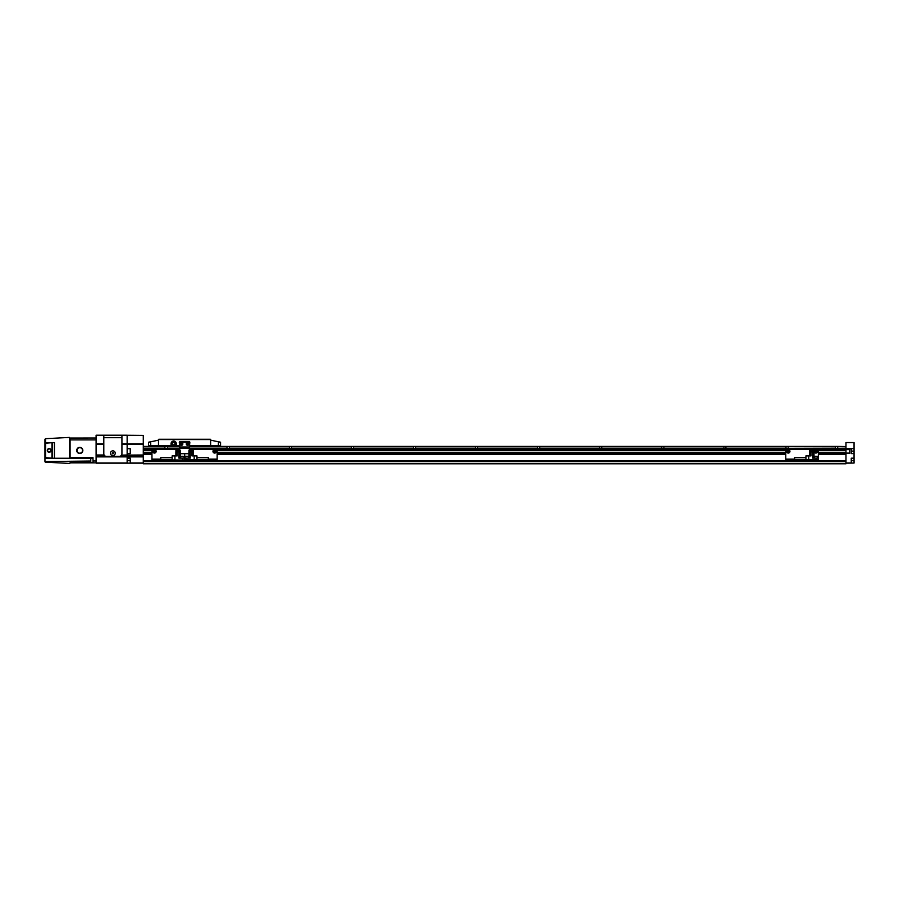 <?xml version="1.0" encoding="UTF-8"?>
<svg xmlns="http://www.w3.org/2000/svg" width="899" height="899" viewBox="0 0 899 899"><rect width="100%" height="100%" fill="white"/><g stroke="black" fill="none" stroke-linecap="round" stroke-linejoin="round"><path stroke-width="1.35" d="M166.248 446.398L165.09 446.578L164.731 448.511L143.278 448.511M226.66 448.567L189.52 448.511M228.324 446.398L227.166 446.578L226.806 448.511M835.418 448.309L788.524 448.511L787.76 446.398L835.508 446.578L835.508 448.185L788.254 448.309L835.508 448.185M836.666 446.398L786.254 446.398L785.85 448.185L726.089 448.185L725.684 446.398L786.254 446.398L724.178 446.398L723.774 448.185L664.013 448.185L663.608 446.398L724.178 446.398L662.102 446.398L661.698 448.185L601.937 448.185L601.532 446.398L662.102 446.398L600.026 446.398L599.622 448.185L539.861 448.185L539.456 446.398L600.026 446.398L537.95 446.398L537.546 448.185L477.785 448.185L477.38 446.398L537.95 446.398L475.874 446.398L475.47 448.185L415.709 448.185L415.304 446.398L475.874 446.398L413.798 446.398L413.394 448.185L353.633 448.185L353.228 446.398L413.798 446.398L351.723 446.398L351.318 448.185L291.557 448.185L291.152 446.398L351.723 446.398L289.647 446.398L289.242 448.185L229.481 448.185L229.076 446.398L289.647 446.398L229.076 446.398M289.242 448.185L229.481 448.185M351.318 448.185L291.557 448.185M413.394 448.185L353.633 448.185M475.47 448.185L415.709 448.185M537.456 448.309L477.785 448.185L537.546 448.185M599.532 448.309L539.861 448.185L599.622 448.185M661.608 448.309L601.937 448.185L661.698 448.185M723.684 448.309L664.013 448.185L723.774 448.185M785.76 448.309L726.089 448.185L785.85 448.185M165.495 446.398L143.278 446.398M189.52 446.578L227.571 446.398L189.52 446.398M290.399 446.398L291.152 446.398M179.598 446.398L167 446.398L167.911 448.567M352.475 446.398L353.228 446.398M414.551 446.398L415.304 446.398M476.627 446.398L477.38 446.398M538.703 446.398L539.456 446.398M600.779 446.398L601.532 446.398M662.855 446.398L663.608 446.398M724.931 446.398L725.684 446.398M787.007 446.398L787.76 446.398M845.981 448.185L837.924 448.309L837.419 446.398L845.981 446.578L845.981 448.185L838.329 448.567M151.965 452.444L143.278 452.444L143.278 463.783L845.981 463.783L143.278 463.524M179.598 448.567L143.278 448.567L143.278 452.444M818.36 452.377L845.981 452.377L845.981 454.152L818.36 454.152M845.981 463.524L845.981 454.152M837.419 446.398L845.981 446.578L845.981 442.544L854.05 442.589L854.05 448.511L838.194 448.511M845.981 448.309L845.981 450.354L818.36 450.354M818.36 450.275L845.981 450.275L845.981 452.444L818.36 452.444M785.771 452.444L217.153 452.444M785.771 450.275L217.153 450.275M151.965 450.275L143.278 450.275M845.981 448.567L189.52 448.567M785.771 454.152L217.153 454.152M151.965 454.152L143.278 454.152M121.927 444.297L143.278 444.297L143.278 435.408L127.141 435.408L127.141 443.971L143.278 443.971M121.927 444.128L143.278 444.128M143.278 455.467L121.32 455.467L143.278 455.141M143.278 456.085L127.141 456.231L127.141 455.613L121.32 455.467L120.511 456.085L143.278 455.759M96.103 456.703L127.141 456.546L127.141 458.187L130.243 458.187L130.243 463.154L96.103 463.154L96.103 456.703L143.278 456.389M143.278 454.984L121.556 455.141L127.141 454.984L127.141 453.658L130.243 453.658L130.243 448.691L127.141 448.691L127.141 444.454L127.141 455.299L143.278 455.299M103.801 435.217L96.103 435.217L96.103 443.803L103.801 443.803L103.801 435.217L127.141 435.217L127.141 443.971L121.927 443.971M96.103 456.546L143.278 456.546M96.103 456.389L143.278 456.231M121.017 455.759L143.278 455.613M143.278 444.297L143.278 448.567M121.927 435.217L143.278 435.408M130.243 463.154L143.278 463.154M130.243 462.974L143.278 462.974M96.103 456.085L96.103 455.141L104.07 454.984A2.483 2.483 0 0 1 103.801 453.849L103.801 444.454L96.103 444.454L96.103 455.141M96.103 455.928L104.925 455.928L104.273 455.299L96.103 455.299M96.103 444.454L103.801 443.971M121.646 454.984A2.483 2.483 0 0 0 121.927 453.849L121.927 437.701L103.801 437.701L103.801 453.849A2.483 2.483 0 0 0 106.284 456.332L119.443 456.332A2.483 2.483 0 0 0 121.927 453.849L121.927 444.454L143.278 444.454M121.927 435.408L121.927 443.803L143.278 443.803M143.278 456.703L127.141 456.703L127.141 463.154M96.103 444.128L103.801 444.128M96.103 456.231L105.61 456.231M96.103 462.974L127.141 462.974M96.103 435.408L103.801 435.408M96.103 455.613L104.542 455.613M70.088 462.816L69.47 463.434L45.534 462.176A0.618 0.618 0 0 1 44.95 461.558L90.518 461.041M90.518 462.221L70.403 462.221L70.088 462.85A0.618 0.618 0 0 1 69.437 463.434M49.175 448.567A1.865 1.865 0 0 0 47.31 450.433A1.865 1.865 0 0 0 49.175 452.298A1.865 1.865 0 0 0 51.029 450.433A1.865 1.865 0 0 0 49.175 448.567M49.175 448.882A1.551 1.551 0 0 0 47.625 450.433A1.551 1.551 0 0 0 49.175 451.983A1.551 1.551 0 0 0 50.726 450.433A1.551 1.551 0 0 0 49.175 448.882M79.775 447.354A3.068 3.068 0 0 0 76.707 450.433A3.068 3.068 0 0 0 79.775 453.501A3.068 3.068 0 0 0 82.843 450.433A3.068 3.068 0 0 0 79.775 447.354M79.775 447.668A2.764 2.764 0 0 0 77.011 450.433A2.764 2.764 0 0 0 79.775 453.197A2.764 2.764 0 0 0 82.539 450.433A2.764 2.764 0 0 0 79.775 447.668M90.765 462.704L90.765 458.355L90.765 462.704L93.002 462.704M90.765 458.355L93.002 458.355M52.625 458.254L45.568 457.636L44.95 458.254L54.434 458.254L44.95 458.254L44.95 461.041M52.547 442.645L44.95 442.611L45.568 443.229L52.547 442.645L52.547 458.22M52.625 442.611L54.434 442.611L54.434 458.254L93.002 458.254M70.403 462.85L93.002 462.85L93.002 457.636L70.403 457.636L70.403 458.254M93.002 462.85L96.103 462.85M69.437 458.254L69.437 437.431L70.088 439.532L70.088 438.049L96.103 438.015M70.088 439.532L70.088 458.254M45.534 462.176L44.95 461.558M69.437 437.431L45.534 438.678L44.95 439.296L44.95 458.254M110.476 453.22A2.394 2.394 0 0 1 112.858 450.837A2.394 2.394 0 0 1 115.252 453.22A2.394 2.394 0 0 1 112.858 455.613A2.394 2.394 0 0 1 110.476 453.22A2.394 2.394 0 0 1 112.858 450.837A2.394 2.394 0 0 1 115.252 453.22M112.24 453.579L112.858 453.939L113.488 452.871L112.858 452.512L112.24 453.579L113.488 453.579L112.858 452.512L112.24 453.579M851.252 448.635L851.252 453.602L854.05 453.602L854.05 448.635L851.252 448.635L854.05 448.511M851.252 463.097L854.05 463.064L854.05 458.187L851.252 458.187L851.252 463.097L845.981 463.154M849.701 453.107L845.981 453.107M849.701 449.624L845.981 449.624M845.981 453.343L849.701 453.321L849.701 449.399L845.981 449.388M845.981 442.544L854.05 442.589M854.05 453.602L854.05 458.187M851.252 448.904L189.52 448.882M851.252 462.94L845.981 462.974M851.252 448.758L845.981 448.691M172.091 444.6L172.619 445.522L174.766 445.522L175.844 443.668L174.766 441.802L172.619 441.802L171.54 443.668L173.136 445.522M175.305 442.724L174.249 441.802M173.136 441.802L172.159 442.611M175.316 444.589L175.395 442.881M174.249 445.522L175.238 444.724M172.484 443.668A1.214 1.214 0 0 1 173.698 442.443A1.214 1.214 0 0 1 174.912 443.668A1.214 1.214 0 0 1 173.698 444.881A1.214 1.214 0 0 1 172.484 443.668M186.262 443.915A1.393 1.393 0 0 1 187.666 442.522A1.393 1.393 0 0 1 189.06 443.915A1.393 1.393 0 0 1 187.666 445.308A1.393 1.393 0 0 1 186.262 443.915A1.393 1.393 0 0 0 187.666 445.308A1.393 1.393 0 0 0 189.06 443.915M180.058 443.915A1.393 1.393 0 0 1 181.452 442.522A1.393 1.393 0 0 1 182.857 443.915A1.393 1.393 0 0 1 181.452 445.308A1.393 1.393 0 0 1 180.058 443.915A1.393 1.393 0 0 0 181.452 445.308A1.393 1.393 0 0 0 182.857 443.915M181.452 443.196L180.834 443.555L181.452 444.634L182.081 444.275L181.452 443.196M187.666 443.196L187.037 443.555L187.666 444.634L188.284 444.275L187.666 443.196M172.08 442.735L172.001 444.454M171.057 445.78L176.339 445.78L176.339 443.668A2.641 2.641 0 0 0 173.698 441.027A2.641 2.641 0 0 0 171.057 443.668L171.057 445.78L148.56 445.78L148.56 442.207L158.482 440.184L158.482 445.78M189.52 445.78L189.835 442.364A0.618 0.618 0 0 0 189.217 441.735L179.901 441.735A0.618 0.618 0 0 0 179.283 442.364L179.598 445.78M220.558 445.78L220.558 442.207L220.558 445.78L210.636 445.78L210.636 440.184L220.558 442.207M203.185 439.263L194.487 439.263M188.902 439.263L180.216 439.263M210.321 439.263L158.797 439.263M174.631 439.263L165.933 439.263M210.636 440.184L210.636 439.566L158.482 439.566L158.482 440.184M176.339 445.78L179.283 445.78M189.835 445.78L210.636 445.78M189.52 450.118L189.217 442.05L179.901 442.05L179.598 450.118M189.52 447.331L179.598 447.331M188.902 453.725L180.216 453.725M212.962 451.365A1.708 1.708 0 0 1 214.67 449.657A1.708 1.708 0 0 1 216.378 451.365A1.708 1.708 0 0 1 214.67 453.074A1.708 1.708 0 0 1 212.962 451.365A1.708 1.708 0 0 0 214.67 453.074A1.708 1.708 0 0 0 216.378 451.365M214.67 450.466L213.895 450.916L214.67 452.253L215.445 451.815L214.67 450.466M217.153 459.737L216.524 460.367L217.153 459.119L208.332 459.119M183.935 459.737L183.935 460.367L151.965 460.367L151.965 459.737L216.524 460.367M183.935 460.367L184.565 460.367L184.565 453.725L185.183 460.367M217.153 459.119L217.153 449.815A0.618 0.618 0 0 0 216.524 449.185L189.52 449.185M216.524 459.737L185.183 459.737M196.971 457.445L208.332 457.445L208.332 459.31L196.971 459.31M187.509 456.265L185.958 456.265M196.971 459.737L196.971 455.894L194.184 455.894L194.184 459.737M188.947 451.916L188.947 450.118L193.206 450.118L193.251 455.894M188.902 458.13L188.902 451.916L193.251 451.916M186.734 456.265L185.025 456.456L185.025 458.13M175.867 455.894L175.867 451.916L178.879 451.916L178.879 458.13L186.734 458.13L186.734 459.737M190.24 450.118L190.24 458.13L186.734 458.13M194.184 455.894L191.914 455.894L191.914 450.118M152.74 451.365A1.708 1.708 0 0 1 154.448 449.657A1.708 1.708 0 0 1 156.156 451.365A1.708 1.708 0 0 1 154.448 453.074A1.708 1.708 0 0 1 152.74 451.365A1.708 1.708 0 0 0 154.448 453.074A1.708 1.708 0 0 0 156.156 451.365M154.448 450.466L153.673 450.916L154.448 452.253L155.224 451.815L154.448 450.466M179.598 449.185L152.594 449.185A0.618 0.618 0 0 0 151.965 449.815L151.965 459.737M172.147 459.31L160.786 459.31L160.786 457.445L172.147 457.445M181.609 456.265L180.677 456.456L180.677 458.13M174.934 459.737L174.934 455.894L172.147 455.894L172.147 459.737M175.912 451.916L175.912 450.118L180.171 450.118L180.216 458.13M178.879 450.118L178.879 451.916L180.216 451.916M183.16 456.265L182.385 456.265M174.934 455.894L177.204 455.894L177.204 450.118M786.546 451.365A1.708 1.708 0 0 1 788.254 449.657A1.708 1.708 0 0 1 789.951 451.365A1.708 1.708 0 0 1 788.254 453.074A1.708 1.708 0 0 1 786.546 451.365A1.708 1.708 0 0 0 788.254 453.074A1.708 1.708 0 0 0 789.951 451.365M814.168 451.365A1.708 1.708 0 0 1 815.876 449.657A1.708 1.708 0 0 1 817.584 451.365A1.708 1.708 0 0 1 815.876 453.074A1.708 1.708 0 0 1 814.168 451.365A1.708 1.708 0 0 0 815.876 453.074A1.708 1.708 0 0 0 817.584 451.365M815.876 450.466L815.101 450.916L815.876 452.253L816.652 451.815L815.876 450.466M788.254 450.466L787.468 450.916L788.254 452.253L789.03 451.815L788.254 450.466M817.73 459.737L817.73 460.367L818.36 459.737L786.389 459.737L786.389 460.367L785.771 460.367L786.389 459.737M809.662 451.916L809.662 455.894L809.662 451.916L812.674 451.916L812.674 458.13L818.36 458.13L818.36 449.815A0.618 0.618 0 0 0 817.73 449.185L786.389 449.185A0.618 0.618 0 0 0 785.771 449.815L785.771 459.737M817.73 460.367L786.389 460.367M805.942 459.31L794.581 459.31L794.581 457.445L805.942 457.445M815.404 456.265L814.663 456.265M808.729 459.737L808.729 455.894L805.942 455.894L805.942 459.737M809.707 451.916L809.707 450.118L813.966 450.118L814.011 458.13L814.011 451.916L812.674 451.916L812.674 450.118M814.472 458.13L814.472 456.456L817.888 456.456L816.18 456.265M818.36 458.13L818.36 459.737M808.729 455.894L810.999 455.894L810.999 450.118M845.981 452.635L818.36 452.635M785.771 452.635L217.153 452.635M151.965 452.635L143.278 452.635M785.771 452.377L217.153 452.377M151.965 452.377L143.278 452.377M845.981 452.287L818.36 452.287M785.771 452.287L217.153 452.287M151.965 452.287L143.278 452.287M845.981 450.444L818.36 450.444M785.771 450.444L217.153 450.444M151.965 450.444L143.278 450.444M785.771 450.354L217.153 450.354M151.965 450.354L143.278 450.354M845.981 450.084L818.36 450.084M785.771 450.084L217.153 450.084M151.965 450.084L143.278 450.084M179.598 448.882L143.278 448.882M845.981 463.39L143.278 463.39M845.981 461.367L143.278 461.367M845.981 461.243L143.278 461.243M845.981 461.041L143.278 461.041M845.981 460.906L143.278 460.906M845.981 454.467L818.36 454.467M785.771 454.467L217.153 454.467M151.965 454.467L143.278 454.467M845.981 453.849L818.36 453.849M785.771 453.849L217.153 453.849M151.965 453.849L143.278 453.849M165 448.309L143.278 448.309M165.09 448.185L143.278 448.185M165.09 446.578L143.278 446.578M227.076 448.309L189.52 448.309M179.598 448.309L167.495 448.309M179.598 448.511L167.765 448.511M289.152 448.309L229.571 448.309M351.228 448.309L291.647 448.309M413.304 448.309L353.723 448.309M475.38 448.309L415.799 448.309M227.166 448.185L189.52 448.185M179.598 448.185L167.405 448.185M179.598 446.578L167.405 446.578M120.803 455.928L143.278 455.928M130.243 460.67L127.141 460.67M96.103 456.872L143.278 456.872M96.103 455.759L104.7 455.759M96.103 444.297L103.801 444.297M96.103 455.467L104.396 455.467M96.103 454.984L104.07 454.984M70.088 439.881L96.103 439.881M93.002 460.985L96.103 460.985M45.534 442.611L45.534 438.678M45.568 457.636L45.568 443.229M51.962 457.636L51.962 443.229M851.252 451.118L854.05 451.118M851.252 460.67L854.05 460.67M171.923 443.668A1.764 1.764 0 0 1 173.698 441.892A1.764 1.764 0 0 1 175.462 443.668A1.764 1.764 0 0 1 173.698 445.432A1.764 1.764 0 0 1 171.923 443.668M186.52 443.915A1.146 1.146 0 0 1 187.666 442.769A1.146 1.146 0 0 1 188.812 443.915A1.146 1.146 0 0 1 187.666 445.061A1.146 1.146 0 0 1 186.52 443.915M180.306 443.915A1.146 1.146 0 0 1 181.452 442.769A1.146 1.146 0 0 1 182.609 443.915A1.146 1.146 0 0 1 181.452 445.061A1.146 1.146 0 0 1 180.306 443.915M150.729 441.769L150.729 445.78M218.39 441.769L218.39 445.78M189.52 448.264L179.598 448.264M189.52 447.017L179.598 447.017M213.142 451.365A1.517 1.517 0 0 1 214.67 449.837A1.517 1.517 0 0 1 216.187 451.365A1.517 1.517 0 0 1 214.67 452.882A1.517 1.517 0 0 1 213.142 451.365M188.251 456.265L185.025 456.456M152.931 451.365A1.517 1.517 0 0 1 154.448 449.837A1.517 1.517 0 0 1 155.977 451.365A1.517 1.517 0 0 1 154.448 452.882A1.517 1.517 0 0 1 152.931 451.365M152.594 459.737L152.594 460.367M160.786 459.119L151.965 459.119M184.093 458.13L184.093 456.456L180.677 456.456M182.385 459.737L182.385 458.13M786.726 451.365A1.517 1.517 0 0 1 788.254 449.837A1.517 1.517 0 0 1 789.771 451.365A1.517 1.517 0 0 1 788.254 452.882A1.517 1.517 0 0 1 786.726 451.365M814.348 451.365A1.517 1.517 0 0 1 815.876 449.837A1.517 1.517 0 0 1 817.393 451.365A1.517 1.517 0 0 1 815.876 452.882A1.517 1.517 0 0 1 814.348 451.365M794.581 459.119L785.771 459.119M816.18 459.737L816.18 458.13M188.442 456.456L188.442 458.13M813.966 450.118L813.966 451.916M817.708 456.265L817.888 458.13"/></g></svg>
